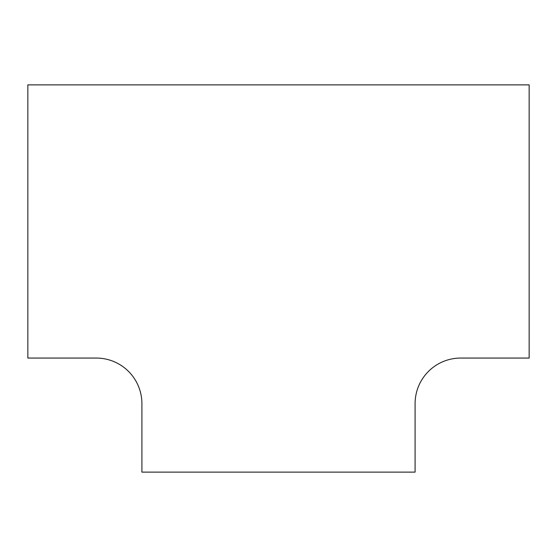 <?xml version="1.0" encoding="UTF-8"?>
<svg xmlns="http://www.w3.org/2000/svg" width="557" height="557" viewBox="0 0 557 557"><rect width="100%" height="100%" fill="white"/><g stroke="black" fill="none" stroke-linecap="round" stroke-linejoin="round"><path stroke-width="0.84" d="M529.15 358.06L529.15 84.88L27.85 84.88L27.85 358.06L96.284 358.06A45.625 45.625 0 0 1 141.91 403.686L141.91 472.12L415.09 472.12L415.09 403.686A45.625 45.625 0 0 1 460.716 358.06L529.15 358.06"/></g></svg>
